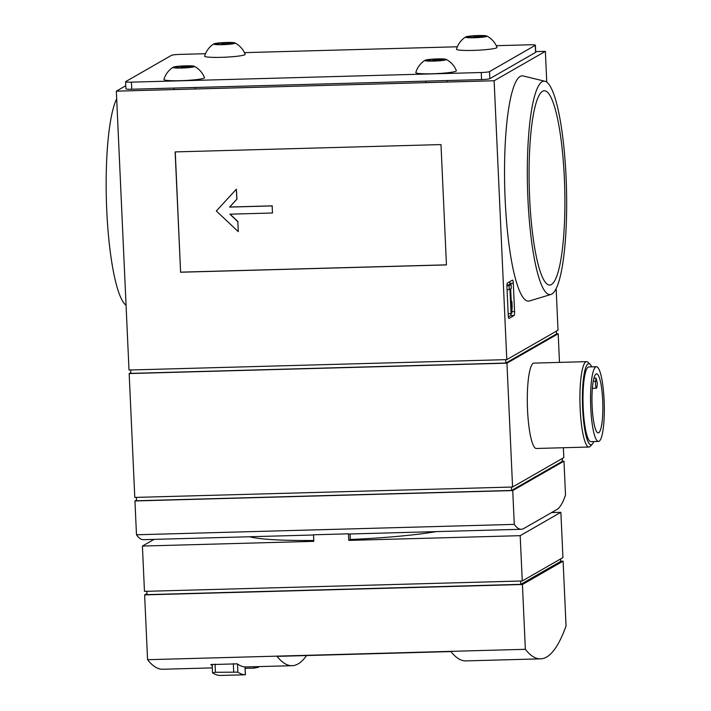 <?xml version="1.0" encoding="UTF-8"?>
<svg xmlns="http://www.w3.org/2000/svg" width="711" height="711" viewBox="0 0 711 711"><rect width="100%" height="100%" fill="white"/><g stroke="black" fill="none" stroke-linecap="round" stroke-linejoin="round"><path stroke-width="1.07" d="M242.513 674.846L245.357 674.757A341.662 62.266 -91.6 0 1 237.874 672.153L237.501 663.994M212.536 672.757L212.598 672.846A341.662 62.266 88.4 0 0 220.081 675.45L224.232 675.352M258.937 666.598A341.662 62.266 -91.6 0 1 258.395 667.265L258.369 666.616M525.358 649.303L147.568 659.701L144.626 594.903L522.416 584.504L525.358 649.303A341.662 62.266 88.4 0 0 540.556 658.848L465.936 660.901A341.662 62.266 -91.6 0 1 450.925 651.578L277.068 656.369A341.662 62.266 88.4 0 0 292.088 665.692L246.086 666.954A341.662 62.266 -91.6 0 1 237.287 663.843L210.803 664.572A341.662 62.266 88.4 0 0 212.198 665.505M147.568 659.701A341.662 62.266 88.4 0 0 162.766 669.247L212.313 667.887M540.556 658.848A341.662 62.266 88.4 0 0 566.045 625.947L563.103 561.148L560.695 561.219M292.088 665.692A341.662 62.266 88.4 0 0 306.565 655.551M556.526 333.797L558.188 333.752L559.486 362.397M512.578 487.026L134.788 497.424L129.162 373.559L506.952 363.17L512.578 487.026L563.814 457.617L563.361 447.734M591.73 366.849A40.571 7.394 88.4 0 0 590.157 364.396L588.068 362.352A42.704 7.785 88.4 0 0 586.611 361.65L533.997 363.099A42.704 7.785 88.4 0 0 527.544 410.167A42.704 7.785 88.4 0 0 536.343 448.481L588.957 447.032A42.704 7.785 88.4 0 0 590.379 446.25L592.352 444.099A40.571 7.394 88.4 0 0 593.792 441.558M506.952 363.17L558.188 333.752M129.162 373.559L130.78 372.635M592.13 406.399A29.542 5.386 88.4 0 0 598.218 432.901A29.542 5.386 88.4 0 0 602.786 403.217A29.542 5.386 88.4 0 0 596.591 373.844A29.542 5.386 88.4 0 0 592.13 406.399M595.987 378.101L595.605 381.256A4.275 0.782 88.4 0 0 595.631 385.789A4.275 0.782 88.4 0 0 596.396 388.215A4.275 0.782 88.4 0 0 596.956 386.642L597.338 383.487A29.542 5.386 88.4 0 0 595.987 378.101L593.934 378.154M586.611 361.65A42.704 7.785 88.4 0 0 580.158 408.718A42.704 7.785 88.4 0 0 588.957 447.032M590.157 364.396A40.571 7.394 88.4 0 0 582.638 408.443A40.571 7.394 88.4 0 0 592.352 444.099M596.413 366.725L588.85 366.929A37.372 6.808 88.4 0 0 583.207 408.114A37.372 6.808 88.4 0 0 590.912 441.638L598.466 441.433A37.372 6.808 88.4 0 0 604.243 403.892A37.372 6.808 88.4 0 0 596.413 366.725A37.372 6.808 88.4 0 0 590.761 407.91A37.372 6.808 88.4 0 0 598.466 441.433M130.655 369.978L130.815 373.382L505.805 363.054L556.535 333.939L556.402 331.148M505.805 363.054L505.654 359.659M546.759 82.112L545.364 51.343L494.127 80.761L506.792 359.624L129.002 370.022L116.337 91.159L125.776 85.738M506.792 359.624L558.028 330.215L556.135 288.577M529.633 197.871A97.176 17.713 88.4 0 0 549.639 285.049A97.176 17.713 88.4 0 0 564.694 187.42A97.176 17.713 88.4 0 0 544.288 90.759A97.176 17.713 88.4 0 0 529.633 197.871M527.926 198.849A106.766 19.455 88.4 0 0 550.892 294.478A106.766 19.455 88.4 0 0 566.445 187.366A106.766 19.455 88.4 0 0 545.026 81.276A106.766 19.455 88.4 0 0 527.926 198.849M116.684 98.82A106.766 19.455 88.4 0 0 106.757 210.438A106.766 19.455 88.4 0 0 126.06 305.286M545.026 81.276L523.225 75.97A112.685 20.539 88.4 0 0 505.174 200.058A112.685 20.539 88.4 0 0 529.419 300.975L550.892 294.478M494.127 80.761L116.337 91.159M545.364 51.343L535.685 51.61M514.586 311.578L513.298 283.262A3.555 0.649 88.4 0 0 512.569 280.072A3.555 0.649 88.4 0 0 512.507 280.09L507.423 283.014A3.555 0.649 88.4 0 0 506.943 286.915L508.232 315.222A3.555 0.649 88.4 0 0 508.96 318.421A3.555 0.649 88.4 0 0 509.023 318.404L514.115 315.48A3.555 0.649 88.4 0 0 514.586 311.578L511.867 311.649M440.989 144.582L175.137 151.905L180.594 272.224L446.446 264.91L440.989 144.582M136.441 497.38L136.601 500.775L511.591 490.457L562.321 461.341L562.188 458.542M511.591 490.457L511.44 487.062M136.565 500.037L134.948 500.962L512.738 490.563L563.974 461.155L562.312 461.199M144.626 594.903L146.973 593.552M522.416 584.504L563.103 561.148M560.588 558.962L560.703 561.414L520.754 584.344L147.026 594.636L146.866 591.294M520.754 584.344L520.603 581.011M520.194 535.667L522.256 580.967L562.934 557.611L560.881 512.311L520.194 535.667L348.79 540.387L348.497 533.828L313.515 534.788L313.809 541.347L142.404 546.066L144.466 591.365L522.256 580.967M313.773 540.476A106.766 10.247 177.4 0 1 249.552 536.752M154.056 539.373L142.404 546.066M560.881 512.311L551.576 512.569M436.35 531.606A106.766 10.247 177.4 0 1 350.327 539.498L348.79 540.387M350.327 539.498L350.079 533.988M512.738 490.563L514.275 524.389A142.36 25.943 88.4 0 0 521.279 529.268L349.865 533.988A142.36 25.943 -91.6 0 1 348.497 533.828M521.279 529.268A142.36 25.943 88.4 0 0 523.785 528.522L556.846 509.547A142.36 25.943 88.4 0 0 565.512 494.972L563.974 461.155M514.275 524.389L136.476 534.779A142.36 25.943 88.4 0 0 143.48 539.667L313.524 534.992M134.948 500.962L136.476 534.779M212.598 672.846L215.424 672.277L237.874 672.153M245.126 668.34L254.28 668.091L258.395 667.265M175.261 151.896L180.594 272.224M272.473 213.007L272.153 205.923L229.573 207.097L236.825 199.204L236.372 189.197L216.34 211.007L238.292 231.662L237.838 221.654L229.893 214.171L272.473 213.007L272.153 205.923M238.292 231.662L237.838 221.654M237.972 221.574L230.097 214.171M272.277 205.852L229.706 207.025L236.95 199.133L236.372 189.197M180.727 272.153L446.446 264.839M509.858 284.542L509.805 283.36A3.555 0.649 88.4 0 0 509.654 281.725M508.383 316.857L510.614 315.577A3.555 0.649 88.4 0 0 511.076 313.587M510.658 288.853L511.325 288.47L511.138 284.507L509.103 285.671L509.289 289.635L509.947 289.261L511.049 313.604L511.769 313.195L512.169 307.152L511.911 301.491L511.511 307.534L510.658 288.853M511.236 301.508L511.911 301.491M508.161 313.684L511.049 313.604M507.067 289.697L509.289 289.635M506.925 285.733L509.103 285.671M506.952 284.995L511.138 284.507M205.497 53.707L179.75 54.409A7.119 0.684 -2.6 0 0 171.484 55.334L125.714 81.605A7.119 0.684 -2.6 0 0 125.598 81.738L125.918 88.813A7.119 0.684 -2.6 0 0 131.757 89.222L481.56 79.596A7.119 0.684 -2.6 0 0 489.835 78.672L535.596 52.401A7.119 0.684 -2.6 0 0 535.712 52.267L535.392 45.193A7.119 0.684 -2.6 0 0 529.553 44.784L496.305 45.7M125.598 81.738A7.119 0.684 -2.6 0 0 131.437 82.147L481.24 72.522A7.119 0.684 -2.6 0 0 489.515 71.598L535.276 45.326A7.119 0.684 -2.6 0 0 535.392 45.193M457.36 46.775L244.442 52.632M229.742 43.931L229.689 42.731A8.221 0.791 -2.6 0 0 221.61 42.953A8.221 0.791 -2.6 0 0 216.295 43.798A8.221 0.791 -2.6 0 0 216.206 44.02A8.221 0.791 -2.6 0 0 219.068 44.42A8.221 0.791 -2.6 0 0 227.147 44.198A8.221 0.791 -2.6 0 0 232.453 43.353A8.221 0.791 -2.6 0 0 232.55 43.282A8.221 0.791 -2.6 0 0 229.689 42.731C227.067 44.233 224.374 44.304 221.61 42.953L221.672 44.446M213.851 43.878A21.392 21.392 0 0 0 204.652 56.107A20.29 1.946 -2.6 0 0 224.996 57.2A20.29 1.946 -2.6 0 0 245.162 54.276A21.392 21.392 0 0 0 234.888 42.927A10.674 1.022 -2.6 0 0 226.285 42.482A10.674 1.022 -2.6 0 0 213.851 43.878A10.674 1.022 -2.6 0 0 224.427 44.597A10.674 1.022 -2.6 0 0 234.888 42.927M189.055 67.287L189.002 66.087A8.221 0.791 -2.6 0 0 180.923 66.31A8.221 0.791 -2.6 0 0 175.617 67.154A8.221 0.791 -2.6 0 0 175.528 67.376A8.221 0.791 -2.6 0 0 178.381 67.776A8.221 0.791 -2.6 0 0 186.46 67.545A8.221 0.791 -2.6 0 0 191.774 66.71A8.221 0.791 -2.6 0 0 191.872 66.638A8.221 0.791 -2.6 0 0 189.002 66.087C186.38 67.589 183.687 67.661 180.923 66.31L180.994 67.794M173.173 67.234A21.392 21.392 0 0 0 163.965 79.463A20.29 1.946 -2.6 0 0 184.309 80.556A20.29 1.946 -2.6 0 0 204.475 77.623A21.392 21.392 0 0 0 194.201 66.283A10.674 1.022 -2.6 0 0 185.598 65.839A10.674 1.022 -2.6 0 0 173.173 67.234A10.674 1.022 -2.6 0 0 183.74 67.954A10.674 1.022 -2.6 0 0 194.201 66.283M481.605 36.999L481.551 35.808A8.221 0.791 -2.6 0 0 473.473 36.03A8.221 0.791 -2.6 0 0 468.158 36.865A8.221 0.791 -2.6 0 0 468.069 37.088A8.221 0.791 -2.6 0 0 470.931 37.487A8.221 0.791 -2.6 0 0 479.001 37.265A8.221 0.791 -2.6 0 0 484.315 36.421A8.221 0.791 -2.6 0 0 484.413 36.35A8.221 0.791 -2.6 0 0 481.551 35.808C478.93 37.301 476.237 37.372 473.473 36.03L473.535 37.514M465.714 36.954A21.392 21.392 0 0 0 456.506 49.183A20.29 1.946 -2.6 0 0 476.859 50.268A20.29 1.946 -2.6 0 0 497.016 47.344A21.392 21.392 0 0 0 486.742 35.994A10.674 1.022 -2.6 0 0 478.148 35.55A10.674 1.022 -2.6 0 0 465.714 36.954A10.674 1.022 -2.6 0 0 476.281 37.665A10.674 1.022 -2.6 0 0 486.742 35.994M440.918 60.355L440.864 59.155A8.221 0.791 -2.6 0 0 432.786 59.377A8.221 0.791 -2.6 0 0 427.471 60.222A8.221 0.791 -2.6 0 0 427.382 60.444A8.221 0.791 -2.6 0 0 430.244 60.844A8.221 0.791 -2.6 0 0 438.323 60.622A8.221 0.791 -2.6 0 0 443.628 59.777A8.221 0.791 -2.6 0 0 443.726 59.706A8.221 0.791 -2.6 0 0 440.864 59.155C438.243 60.657 435.55 60.728 432.786 59.377L432.857 60.87M425.027 60.302A21.392 21.392 0 0 0 415.828 72.531A20.29 1.946 -2.6 0 0 436.172 73.624A20.29 1.946 -2.6 0 0 456.338 70.691A21.392 21.392 0 0 0 446.064 59.351A10.674 1.022 -2.6 0 0 437.461 58.906A10.674 1.022 -2.6 0 0 425.027 60.302A10.674 1.022 -2.6 0 0 435.603 61.022A10.674 1.022 -2.6 0 0 446.064 59.351M245.357 674.757L245.002 666.936M595.605 381.256L593.241 381.318M233.697 671.779L233.332 663.63M215.424 672.277L215.051 664.136M254.28 668.091L254.218 666.731M509.805 283.36L513.298 283.262M510.614 315.577L514.115 315.48M535.276 45.326L535.596 52.401M131.437 82.147L131.757 89.222M481.24 72.522L481.56 79.596M489.515 71.598L489.835 78.672M596.396 388.215L592.37 388.322M245.419 674.757L245.064 666.936M212.536 672.766L212.145 664.225M243.971 674.81L222.623 675.397M195.383 88.982L195.312 87.471M174.035 89.568L173.964 88.066M447.246 82.049L447.175 80.547M425.898 82.636L425.827 81.134"/></g></svg>
